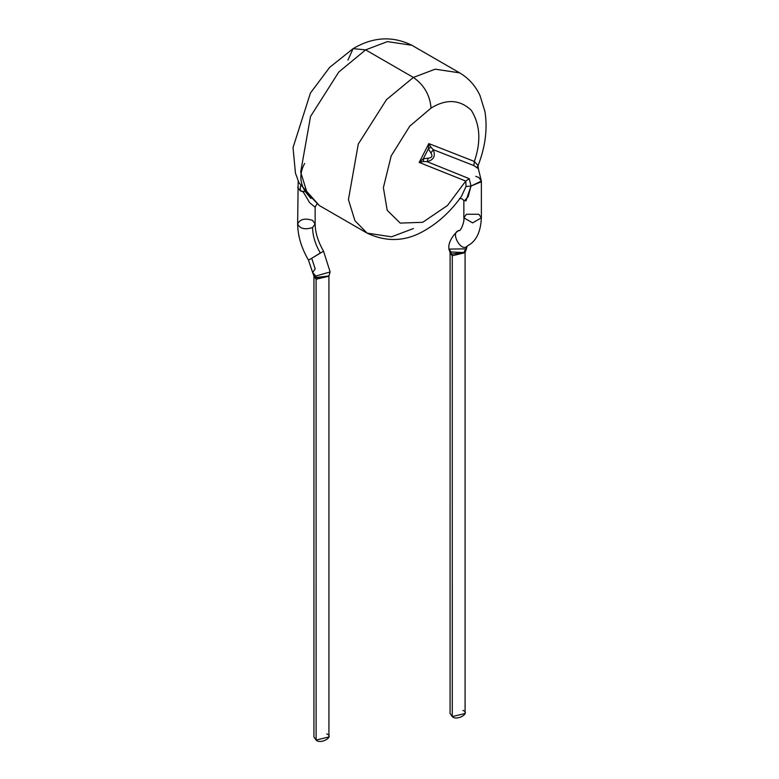 <?xml version="1.0" encoding="UTF-8"?>
<svg xmlns="http://www.w3.org/2000/svg" width="779" height="779" viewBox="0 0 779 779"><rect width="100%" height="100%" fill="white"/><g stroke="black" fill="none" stroke-linecap="round" stroke-linejoin="round"><path stroke-width="1.17" d="M300.538 185.947L300.197 190.767L303.226 191.907L309.623 202.637L315.106 207.263L309.623 202.637L303.226 191.907L304.102 191.653L300.197 190.767L297.636 187.194L300.197 190.767L300.538 185.947M462.892 710.438C471.071 712.989 456.689 721.296 452.278 716.573L452.278 710.438M449.473 250.546L450.106 252.552L450.077 713.506L452.278 716.573L465.082 713.506L465.082 252.688L452.278 255.746L450.077 252.688L452.278 255.746L452.278 716.573L452.278 255.746L465.121 252.454L451.839 254.032L450.106 252.542L451.839 254.032L452.278 255.746L451.839 254.032L465.053 252.552L465.725 250.857M451.401 253.759L450.885 251.968L451.401 253.759M465.053 252.552L466.358 249.114L463.807 252.552L450.885 251.968L463.807 252.552L466.358 249.105L467.186 246.086M458.695 230.779L458.695 230.779C449.824 232.317 461.47 252.99 467.293 246.037L463.807 252.552L467.293 246.037C461.47 252.99 449.824 232.317 458.695 230.779L458.695 230.779M467.293 246.037L469.055 244.966C476.641 240.312 480.75 231.266 481.364 217.828L472.61 222.882L463.856 217.828L466.426 214.254L478.803 214.254L481.364 217.828L472.61 222.882L463.856 217.828C464.761 221.869 460.379 231.714 459.026 230.603L458.86 230.691C459.522 228.812 447.769 239.007 448.86 248.491L450.885 251.968M326.722 733.925C334.912 736.476 320.529 744.773 316.108 740.05L316.108 733.925M475.774 176.356L478.803 177.495L481.364 181.069L478.364 168.702L473.827 165.576L433.231 149.665L430.933 153.025C432.851 156.053 431.975 157.767 428.304 158.166L427.096 161.652C433.728 159.987 435.782 155.995 433.231 149.665L430.884 147.143L428.392 148.838L430.933 153.025L433.231 149.665C435.782 155.995 433.728 159.987 427.096 161.652L428.304 158.166L423.289 158.799L423.513 161.545L427.096 161.652L469.211 178.664L471.003 186.035L465.9 200.992M430.884 147.143L428.839 143.589L428.392 148.838L430.884 147.143L433.231 149.665L473.827 165.576L474.353 161.438L428.839 143.589L430.884 147.143M419.19 162.431L428.839 143.589L474.353 161.438C481.208 141.651 480.185 124.611 471.305 110.306C459.785 99.469 446.367 98.719 431.06 108.067L409.764 126.149L391.175 155.917L383.385 187.661L387.202 210.32L400.221 223.096L422.715 222.307L447.467 205.5L465.745 181.069L466.046 186.493L471.003 186.035L481.276 181.799L481.364 181.069L471.003 186.035L469.211 178.664L465.745 181.069L419.19 162.431L423.289 158.799L428.392 148.838L423.289 158.799L428.304 158.166C431.975 157.767 432.851 156.053 430.933 153.025L428.392 148.838L428.839 143.589L419.19 162.431L423.513 161.545L423.289 158.799L419.19 162.431L465.745 181.069L469.211 178.664L427.096 161.652M312.632 272.514L315.193 268.843L311.707 258.307L308.474 260.098L312.632 272.504L315.787 276.068L316.147 277.762L315.787 276.068L312.632 272.514L313.947 276.029L313.918 736.983L316.108 740.05L328.923 736.983L328.923 276.165L316.108 279.233L313.918 276.165L316.108 279.233L316.108 740.05L316.108 279.233L328.962 275.932L316.147 277.762L313.918 276L315.67 277.509L316.108 279.233L315.67 277.509L328.894 276.029L329.517 273.926M463.904 201.372L468.169 196.659L471.003 186.035L466.046 186.493L461.295 196.629M413.376 228.549L391.564 236.816L367.104 233.125L354.932 220.7L348.427 199.628L358.282 144.037L386.511 99.615L413.376 77.442L365.624 49.875L387.436 41.608L411.896 45.289L387.436 41.608L365.624 49.875L413.376 77.442L386.511 99.615L358.282 144.037L348.427 199.628L354.932 220.7L367.104 233.125C387.134 242.59 406.667 241.509 425.714 229.883C439.2 221.966 451.06 210.885 461.285 196.629L466.046 186.493L465.745 181.069L447.467 205.5L422.715 222.307L400.221 223.096L387.202 210.32L383.385 187.661L391.175 155.917L409.764 126.149L431.06 108.067C429.93 95.106 424.039 84.901 413.376 77.442L435.179 69.175L459.639 72.856L435.179 69.175L413.376 77.442C424.039 84.901 429.93 95.106 431.06 108.067C446.367 98.719 459.785 99.469 471.305 110.306C480.185 124.611 481.208 141.651 474.353 161.438L473.827 165.576M474.353 161.438L478.063 165.654L477.06 167.358M315.787 276.068L330.14 271.959L328.894 276.029M320.305 252.98C315.271 244.285 312.7 235.794 312.574 227.526C312.7 235.794 315.271 244.285 320.305 252.98L311.707 258.307L323.538 251.189L311.707 258.307L315.193 268.843M365.624 49.875L338.768 72.048L310.539 116.47L300.675 172.062L307.179 193.134L319.361 205.559L307.179 193.134L300.675 172.062L310.539 116.47L338.768 72.048L365.624 49.875L353.121 48.639L365.624 49.875M308.474 260.098C301.454 248.092 297.831 236.037 297.636 223.953C300.012 228.773 304.988 229.961 312.574 227.526C304.988 229.961 300.012 228.773 297.636 223.953C300.012 219.133 304.988 217.945 312.574 220.379L315.144 223.953L312.574 227.526L315.144 223.953C315.213 232.405 318.007 241.49 323.538 251.189L330.14 271.959M304.647 163.444C299.253 173.396 299.603 182.977 305.699 192.209L310.938 198.47M347.94 60.09L353.121 48.639L347.94 60.09M448.87 248.482L450.106 252.542L448.87 249.095L464.693 248.871M463.856 217.828L463.856 200.855M481.364 217.828L481.364 181.069M459.513 198.538C461.772 198.441 463.223 199.229 463.865 200.904L463.856 200.865M367.104 233.125L319.361 205.559L298.951 182.773L295.445 173.133L293.031 147.601L310.432 93.042L329.634 67.393L353.121 48.639C373.005 36.856 392.597 35.746 411.896 45.289L459.639 72.856C468.734 78.26 475.541 85.856 480.049 95.651L484.986 111.728C487.664 128.934 485.356 146.91 478.063 165.654L478.364 168.712M316.936 204.069L315.144 206.98L315.144 223.953M298.182 181.049L297.636 223.953"/></g></svg>

